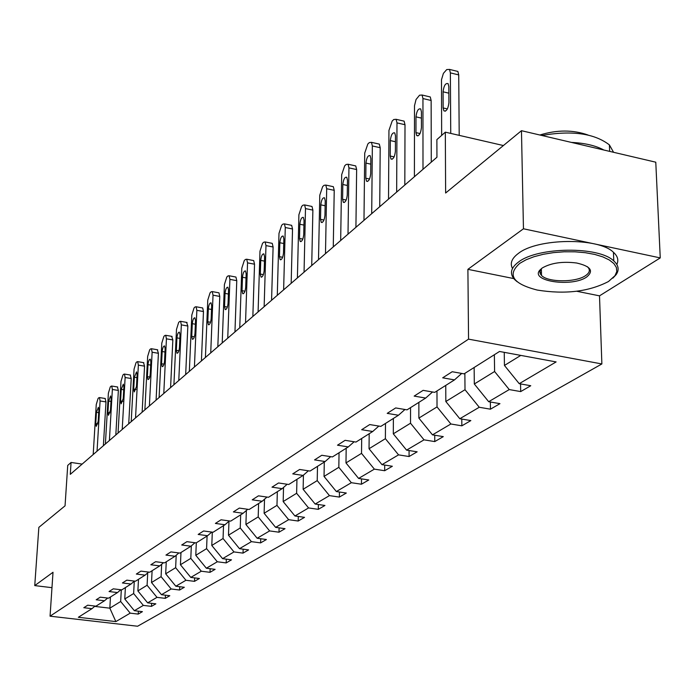 <?xml version="1.0" encoding="UTF-8"?>
<svg xmlns="http://www.w3.org/2000/svg" width="695" height="695" viewBox="0 0 695 695"><rect width="100%" height="100%" fill="white"/><g stroke="black" fill="none" stroke-linecap="round" stroke-linejoin="round"><path stroke-width="1.04" d="M539.867 272.249L541.448 272.831M576.728 291.257L599.507 295.844L660.25 257.906L523.457 228.785L467.9 269.339L468.552 339.143L50.057 616.187L53.011 572.272L34.75 585.598L51.969 587.675M34.75 585.598L38.85 527.366L65.052 505.838L67.719 465.424L71.064 462.462L70.291 474.346L436.938 157.244L436.877 139.617L445.321 132.163L445.634 193.019L521.467 130.695L655.776 162.196L660.25 257.906M523.457 228.785L521.467 130.695M599.507 295.844L601.87 363.954L137.584 626.238L50.057 616.187M504.24 352.348L504.448 365.448L520.79 355.397M504.448 365.448L519.235 383.683L530.763 385.734L520.694 391.589L520.546 383.918M110.462 597.005L109.836 608.177L120.669 601.514L130.2 613.146L115.865 621.599L78.344 617.282L91.983 608.664L83.808 607.708L87.726 605.197L95.945 606.17L104.502 600.767L96.188 599.776L100.254 597.17L108.611 598.169L117.507 592.566L109.054 591.541L113.285 588.83L121.781 589.864L131.025 584.035L122.424 582.966L126.829 580.151L135.473 581.22L145.09 575.156L136.342 574.053L140.929 571.116L149.72 572.228L159.746 565.904L150.841 564.766L155.619 561.708L164.567 562.863L175.01 556.269L165.949 555.088L170.927 551.899L180.048 553.098L190.943 546.218L181.716 544.993L186.912 541.666L196.19 542.899L207.57 535.723L198.171 534.446L203.609 530.971L213.061 532.257L224.954 524.751L215.38 523.431L221.062 519.791L230.697 521.128L243.137 513.275L233.381 511.902L239.323 508.088L249.149 509.487L262.18 501.26L252.233 499.827L258.462 495.83L268.478 497.281L282.153 488.655L271.997 487.16L278.539 482.973L288.755 484.484L303.107 475.432L292.751 473.868L299.615 469.472L310.048 471.054L325.13 461.532L314.557 459.899L321.785 455.268L332.427 456.928L348.299 446.911L337.501 445.2L345.111 440.326L355.979 442.063L372.711 431.499L361.687 429.71L369.714 424.567L380.817 426.391L398.47 415.245L387.202 413.369L395.681 407.939L407.027 409.85L425.679 398.07L414.159 396.098L423.133 390.355L434.731 392.362L454.487 379.896L442.698 377.819L452.202 371.729L464.078 373.849L499.523 351.47L556.122 361.921L519.235 383.683M468.552 339.143L601.87 363.954M474.138 367.49L474.311 383.988L494.597 371.512L509.253 389.574L520.694 391.589M509.253 389.574L488.681 401.701L499.957 403.656L490.453 409.19L490.357 401.988M445.747 385.412L445.825 401.51L465.007 389.713L479.255 407.261L490.453 409.19M479.255 407.261L459.812 418.729L470.845 420.588L461.854 425.827L461.793 419.068M418.868 402.379L418.859 418.095L437.025 406.923L450.89 423.993L461.854 425.827M450.89 423.993L432.481 434.853L443.288 436.625L434.757 441.586L434.74 435.226M393.379 418.459L393.301 433.819L410.519 423.22L424.028 439.839L434.757 441.586M424.028 439.839L406.575 450.134L417.156 451.82L409.068 456.528L409.077 450.534M369.184 433.732L369.036 448.735L385.386 438.684L398.548 454.869L409.068 456.528M398.548 454.869L381.981 464.642L392.354 466.258L384.665 470.724L384.7 465.068M346.18 448.249L345.98 462.922L361.522 453.366L374.362 469.134L384.665 470.724M374.362 469.134L358.603 478.429L368.767 479.976L361.452 484.224L361.513 478.872M324.287 462.062L324.035 476.423L338.83 467.318L351.349 482.704L361.452 484.224M351.349 482.704L336.354 491.547L346.327 493.033L339.36 497.081L339.429 492.008M303.428 475.145L303.124 489.289L317.224 480.61L329.447 495.622L339.36 497.081M329.447 495.622L315.156 504.057L324.939 505.474L318.293 509.339L318.38 504.527M283.534 487.447L283.169 501.555L296.626 493.285L308.571 507.941L318.293 509.339M308.571 507.941L294.932 515.985L304.532 517.341L298.19 521.033L298.285 516.455M264.526 499.21L264.117 513.275L276.975 505.369L288.651 519.686L298.19 521.033M288.651 519.686L275.62 527.375L285.037 528.678L278.982 532.205L279.095 527.853M246.36 510.469L245.908 524.473L258.192 516.915L269.617 530.919L278.982 532.205M269.617 530.919L257.159 538.26L266.411 539.52L260.608 542.891L260.729 538.747M228.976 521.25L228.481 535.193L240.244 527.965L251.416 541.648L260.608 542.891M251.416 541.648L239.497 548.685L248.575 549.893L243.024 553.124L243.154 549.172M212.305 532.153L211.793 545.462L223.052 538.529L233.989 551.926L243.024 553.124M233.989 551.926L222.574 558.658L231.496 559.831L226.17 562.924L226.309 559.154M196.303 542.83L195.79 555.305L206.589 548.659L217.3 561.769L226.17 562.924M217.3 561.769L206.354 568.232L215.12 569.353L210.012 572.324L210.151 568.718M180.978 552.508L180.439 564.748L190.804 558.372L201.298 571.212L210.012 572.324M201.298 571.212L190.786 577.415L199.404 578.501L194.504 581.35L194.643 577.901M166.253 561.803L165.688 573.818L175.644 567.693L185.93 580.273L194.504 581.35M185.93 580.273L175.844 586.224L184.314 587.275L179.605 590.02L179.744 586.71M152.101 570.734L151.519 582.532L161.092 576.65L171.17 588.978L179.605 590.02M171.17 588.978L161.475 594.703L169.806 595.719L165.28 598.352L165.419 595.181M138.487 579.317L137.888 590.915L147.097 585.26L156.983 597.353L165.28 598.352M156.983 597.353L147.653 602.852L155.854 603.833L151.493 606.37L151.64 603.33M125.387 587.588L124.77 598.986L133.631 593.539L143.335 605.397L151.493 606.37M143.335 605.397L134.352 610.697L142.423 611.652L138.218 614.093L138.375 611.174M130.2 613.146L138.218 614.093M461.723 373.423L454.487 379.896M494.362 354.728L494.597 371.512M474.311 383.988L488.681 401.701M432.525 391.98L425.679 398.07M464.868 373.345L465.007 389.713M445.825 401.51L459.812 418.729M404.95 409.494L398.47 415.245M436.973 390.946L437.025 406.923M418.859 418.095L432.481 434.853M378.853 426.07L372.711 431.499M410.545 407.626L410.519 423.22M393.301 433.819L406.575 450.134M354.129 441.768L348.299 446.911M385.49 423.437L385.386 438.684M369.036 448.735L381.981 464.642M330.672 456.658L325.13 461.532M361.687 438.458L361.522 453.366M345.98 462.922L358.603 478.429M308.38 470.802L303.107 475.432M339.047 452.749L338.83 467.318M324.035 476.423L336.354 491.547M287.174 484.25L282.153 488.655M317.493 466.354L317.224 480.61M303.124 489.289L315.156 504.057M266.984 497.064L262.18 501.26M296.947 479.315L296.626 493.285M283.169 501.555L294.932 515.985M247.724 509.279L243.137 513.275M277.331 491.695L276.975 505.369M264.117 513.275L275.62 527.375M229.333 520.937L224.954 524.751M258.601 503.519L258.192 516.915M245.908 524.473L257.159 538.26M211.767 532.083L207.57 535.723M240.679 514.83L240.244 527.965M228.481 535.193L239.497 548.685M194.956 542.734L190.943 546.218M223.521 525.655L223.052 538.529M211.793 545.462L222.574 558.658M178.858 552.942L175.01 556.269M207.084 536.027L206.589 548.659M195.79 555.305L206.354 568.232M163.438 562.715L159.746 565.904M191.325 545.888L190.804 558.372M180.439 564.748L190.786 577.415M148.634 572.089L145.09 575.156M176.2 555.236L175.644 567.693M165.688 573.818L175.844 586.224M134.43 581.098L131.025 584.035M161.674 564.236L161.092 576.65M151.519 582.532L161.475 594.703M120.782 589.742L117.507 592.566M147.714 572.897L147.097 585.26M137.888 590.915L147.653 602.852M107.656 598.056L104.502 600.767M134.274 581.228L133.631 593.539M124.77 598.986L134.352 610.697M95.024 606.057L91.983 608.664M82.149 464.086L71.064 462.462M503.406 145.542L445.321 132.163M121.304 589.803L120.669 601.514M94.642 606.388L109.836 608.177L115.865 621.599M467.9 269.339L513.779 278.582M93.191 454.539L96.249 404.568L98.064 398.47L98.829 397.748L99.463 397.575L100.089 400.972L97.048 451.203M103.381 445.721L105.987 401.91L100.089 400.972M96.423 412.326L98.377 407.313L98.881 410.05L98.204 421.335L96.249 426.348L95.736 423.576L96.423 412.326L98.725 412.691M105.084 398.478L105.987 401.91M519.799 263.327C506.924 274.838 512.736 283.751 537.235 290.058C565.078 294.55 588.83 291.7 608.499 281.51L614.997 275.68L616.769 271.589L616.404 267.497L613.894 263.57L609.315 259.982L602.826 256.881L594.703 254.413L585.277 252.693L574.956 251.807L564.201 251.781L553.481 252.624L543.273 254.292L534.003 256.716L526.072 259.774L519.799 263.327M517.141 281.727L514.726 279.642C509.331 273.804 510.643 267.896 518.661 261.919C537.852 246.838 598.977 246.117 613.772 260.92C618.593 265.281 619.401 269.834 616.187 274.594L612.851 278.156M542.308 267.94C551.161 262.901 562.603 261.259 576.633 263.005C590.707 266.237 594.043 270.92 586.649 277.027C571.968 287.495 529.355 281.18 539.972 269.981L542.308 267.94M541.622 268.426L539.867 271.788L540.215 273.674L541.509 275.455C547.799 282.448 575.721 282.587 585.538 275.646C589.829 272.709 590.472 269.747 587.475 266.776L587.362 266.68M512.484 268.461C509.765 263.336 511.772 258.297 518.496 253.328C537.652 238.107 598.673 237.351 613.45 252.294C617.707 256.134 618.837 260.191 616.821 264.456M539.859 135.012C557.034 129.73 573.097 129.73 588.057 135.03M571.42 142.414C584.808 143.048 595.606 145.585 603.816 150.007M541.865 135.482C571.881 130.234 594.39 133.379 609.402 144.899L613.563 152.292M105.388 443.983L108.385 393.196L110.253 386.967L111.052 386.22L111.73 386.038L112.373 389.461L109.393 440.517M115.822 434.966L118.367 390.434L112.373 389.461M108.602 401.067L110.627 395.942L111.157 398.704L110.488 410.172L108.463 415.297L107.925 412.5L108.602 401.067L110.992 401.449M117.42 386.967L118.367 390.434M118.054 433.037L120.991 381.399L122.911 375.039L123.736 374.257L124.457 374.066L125.126 377.524L122.216 429.432M128.723 423.802L131.216 378.523L125.126 377.524M121.234 389.382L123.345 384.144L123.884 386.933L123.232 398.591L121.13 403.821L120.583 400.998L121.234 389.382L123.727 389.791M130.217 375.022L131.216 378.523M131.207 421.657L134.065 369.141L136.046 362.642L136.906 361.834L137.679 361.635L138.366 365.118L135.534 417.912M142.136 412.205L144.551 366.161L138.366 365.118M134.361 377.246L136.55 371.894L137.115 374.701L136.472 386.559L134.291 391.911L133.718 389.061L134.361 377.246L136.95 377.68M143.5 362.625L144.551 366.161M144.881 409.833L147.661 356.413L149.694 349.767L150.589 348.925L151.414 348.725L152.127 352.226L149.382 405.941M156.08 400.146L158.417 353.303L152.127 352.226M147.992 364.64C148.4 361.07 149.164 359.245 150.276 359.167L150.858 361.991L150.242 374.058C149.833 377.62 149.077 379.444 147.957 379.531L147.366 376.664L147.992 364.64L150.693 365.101M157.313 349.741L158.417 353.303M159.103 397.531L161.787 343.182L163.89 336.38L164.819 335.503L165.705 335.294L166.435 338.821L163.785 393.483M170.579 387.61L172.838 339.942L166.435 338.821M162.17 351.531C162.587 347.856 163.386 345.988 164.559 345.928L165.149 348.777L164.55 361.053C164.142 364.719 163.351 366.586 162.178 366.656L161.57 363.763L162.17 351.531L164.993 352.017M171.665 336.337L172.838 339.942M173.906 384.726L176.495 329.404L178.658 322.445L179.631 321.533L180.578 321.316L181.334 324.869L178.78 380.512M185.678 374.544L187.841 326.033L181.334 324.869M176.93 337.892C177.355 334.104 178.189 332.193 179.414 332.149L180.031 335.016L179.458 347.509C179.032 351.288 178.207 353.199 176.973 353.251L176.348 350.332L176.93 337.892L179.875 338.404M186.608 322.393L187.841 326.033M189.335 371.382L191.811 315.061L194.044 307.928L195.052 306.982L196.077 306.756L196.85 310.335L194.418 366.986M201.411 360.94L203.47 311.542L196.85 310.335M192.298 323.679C192.741 319.778 193.61 317.815 194.895 317.797L195.53 320.69L194.982 333.409C194.539 337.301 193.679 339.256 192.385 339.282L191.742 336.345L192.298 323.679L195.373 324.226M202.175 307.868L202.688 307.963L203.47 311.542M205.416 357.473L207.77 300.11L210.081 292.804L211.132 291.813L212.236 291.587L213.026 295.184L210.724 352.886M217.822 346.744L219.768 296.435L213.026 295.184M208.318 308.867C208.778 304.836 209.682 302.829 211.045 302.838L211.688 305.748L211.167 318.701C210.715 322.715 209.812 324.73 208.457 324.721L207.788 321.768L208.318 308.867L211.541 309.449M218.395 292.734L218.96 292.838L219.768 296.435M222.209 342.956L224.416 284.516L226.813 277.027L227.908 275.985L229.098 275.75L229.906 279.373L227.743 338.161M234.953 331.932L236.769 280.667L229.906 279.373M225.032 293.403C225.51 289.242 226.466 287.183 227.891 287.226L228.551 290.154L228.064 303.35C227.595 307.503 226.648 309.562 225.215 309.527L224.537 306.547L225.032 293.403L228.412 294.037M235.318 276.94L235.944 277.053L236.769 280.667M239.749 327.788L241.808 268.227L244.284 260.547L245.431 259.461L246.716 259.226L247.542 262.858L245.535 322.775M252.85 316.451L254.535 264.204L247.542 262.858M242.486 277.27C242.981 272.961 243.988 270.841 245.491 270.928L246.169 273.865L245.709 287.313C245.222 291.613 244.223 293.724 242.72 293.655L242.025 290.658L242.486 277.27L246.03 277.939M252.989 260.443L253.684 260.582L254.535 264.204M258.088 311.925L259.982 251.208L262.545 243.32L263.744 242.19L265.134 241.947L265.977 245.587L264.143 306.686M271.571 300.257L273.1 246.994L265.977 245.587M260.738 260.39C261.251 255.934 262.302 253.762 263.892 253.892L264.578 256.837L264.169 270.546C263.657 274.994 262.606 277.166 261.025 277.053L260.312 274.047L260.738 260.39L264.456 261.12M271.458 243.198L272.24 243.354L273.1 246.994M277.288 295.323L278.99 233.398L281.649 225.293L282.9 224.111L284.411 223.868L285.271 227.517L283.63 289.832M291.17 283.308L292.526 228.985L285.271 227.517M279.833 242.737C280.372 238.107 281.475 235.883 283.16 236.057L283.855 239.019L283.482 252.997C282.952 257.61 281.849 259.843 280.172 259.678L279.451 256.663L279.833 242.737L283.734 243.519M290.788 225.163L291.657 225.336L292.526 228.985M297.399 277.922L298.902 214.746L301.656 206.415L302.977 205.173L304.618 204.929L305.487 208.587L304.054 272.171M311.716 265.542L312.88 210.116L305.487 208.587M299.832 224.25C300.396 219.438 301.56 217.153 303.341 217.387L304.045 220.341L303.724 234.606C303.168 239.401 302.004 241.695 300.231 241.469L299.493 238.446L299.832 224.25L303.941 225.084M311.03 206.267L311.994 206.467L312.88 210.116M318.501 259.669L319.778 195.199L322.645 186.625L324.018 185.322L325.807 185.078L326.685 188.727L325.486 253.632M333.27 246.899L334.226 190.334L326.685 188.727M320.803 204.851C321.394 199.847 322.636 197.502 324.513 197.806L325.225 200.759L324.956 215.311C324.374 220.306 323.14 222.661 321.255 222.365L320.517 219.351L320.803 204.851L325.138 205.763M332.253 186.451L333.339 186.686L334.226 190.334M340.672 240.496L341.688 174.671L344.668 165.844L346.119 164.48L348.065 164.246L348.942 167.877L348.013 234.154M355.918 227.317L356.639 169.554L348.942 167.877M342.817 184.496C343.443 179.284 344.755 176.869 346.753 177.251L347.474 180.196L347.257 195.052C346.64 200.256 345.328 202.671 343.339 202.306L342.592 199.291L342.817 184.496L347.396 185.478M354.537 165.653L355.744 165.923L356.639 169.554M363.98 220.341L364.719 153.1L367.82 144.004L369.34 142.571L371.469 142.345L372.346 145.959L371.703 213.66M379.731 206.719L380.2 147.714L372.346 145.959M365.961 163.099C366.63 157.652 368.02 155.167 370.14 155.645L370.852 158.573L370.704 173.75C370.044 179.18 368.663 181.664 366.543 181.213L365.796 178.207L365.961 163.099L370.8 164.159M377.95 143.796L379.314 144.1L380.2 147.714M388.522 199.118L388.948 130.408L392.18 121.026L393.787 119.514L396.115 119.305L396.984 122.876L396.663 192.072M404.82 185.018L405.003 124.726L396.984 122.876M390.312 140.581C391.024 134.882 392.51 132.328 394.76 132.91L395.472 135.812L395.394 151.319C394.69 157.001 393.214 159.563 390.964 158.999L390.225 156.019L390.312 140.581L395.438 141.737M402.587 120.791L404.116 121.147L405.003 124.726M414.402 176.73L414.498 105.744L416.053 99.498L419.545 95.215L422.1 95.024L422.951 98.551L422.994 169.302M431.282 162.135L431.135 100.488L422.951 98.551M415.984 116.847C416.748 110.879 418.32 108.246 420.718 108.95L421.422 111.817L421.422 127.672C420.675 133.622 419.102 136.255 416.705 135.577L415.966 132.623L415.984 116.847L421.422 118.107M428.554 96.553L430.274 96.961L431.135 100.488M441.646 135.403L441.499 79.699L443.401 73.375L446.729 69.57L449.535 69.413L450.369 72.879L450.742 133.405M459.204 135.36L458.726 74.912L450.369 72.879M443.071 91.801C443.888 85.528 445.582 82.818 448.127 83.669L448.814 86.484L448.909 102.704C448.101 108.95 446.416 111.66 443.862 110.835L443.149 107.933L443.071 91.801L448.848 93.182M455.946 70.977L457.883 71.455L458.726 74.912M95.736 423.576L97.795 423.889M107.925 412.5L110.062 412.83M120.583 400.998L122.789 401.354M133.718 389.061L136.003 389.435M147.366 376.664L149.738 377.055M161.57 363.763L164.029 364.171M176.348 350.332L178.893 350.775M191.742 336.345L194.383 336.814M207.788 321.768L210.533 322.254M224.537 306.547L227.387 307.068M242.025 290.658L244.988 291.214M260.312 274.047L263.388 274.638M279.451 256.663L282.648 257.289M299.493 238.446L302.82 239.115M320.517 219.351L323.974 220.054M342.592 199.291L346.188 200.047M365.796 178.207L369.54 179.023M390.225 156.019L394.126 156.888M415.966 132.623L420.032 133.553M443.149 107.933L447.372 108.933M105.345 398.522L99.463 397.575M613.45 252.294L613.772 260.92M541.509 275.455L541.344 268.722M609.402 144.899L609.645 151.38M541.153 268.939L539.972 269.981M614.997 275.68L616.187 274.594M117.707 387.011L111.73 386.038M130.53 375.074L124.457 374.066M143.848 362.686L137.679 361.635M157.696 349.802L151.414 348.725M172.091 336.415L165.705 335.294M187.077 322.48L180.578 321.316M202.688 307.963L196.077 306.756M218.96 292.838L212.236 291.587M208.457 324.721L208.891 324.8M235.944 277.053L229.098 275.75M225.215 309.527L225.701 309.614M253.684 260.582L246.716 259.226M242.72 293.655L243.259 293.75M272.24 243.354L265.134 241.947M261.025 277.053L261.624 277.166M291.657 225.336L284.411 223.868M280.172 259.678L280.841 259.808M311.994 206.467L304.618 204.929M300.231 241.469L300.97 241.617M333.339 186.686L325.807 185.078M321.255 222.365L322.098 222.539M355.744 165.923L348.065 164.246M343.339 202.306L344.277 202.506M379.314 144.1L371.469 142.345M366.543 181.213L367.603 181.438M404.116 121.147L396.115 119.305M390.964 158.999L392.154 159.259M430.274 96.961L422.1 95.024M416.705 135.577L418.043 135.881M457.883 71.455L449.535 69.413M443.862 110.835L445.382 111.191"/></g></svg>
